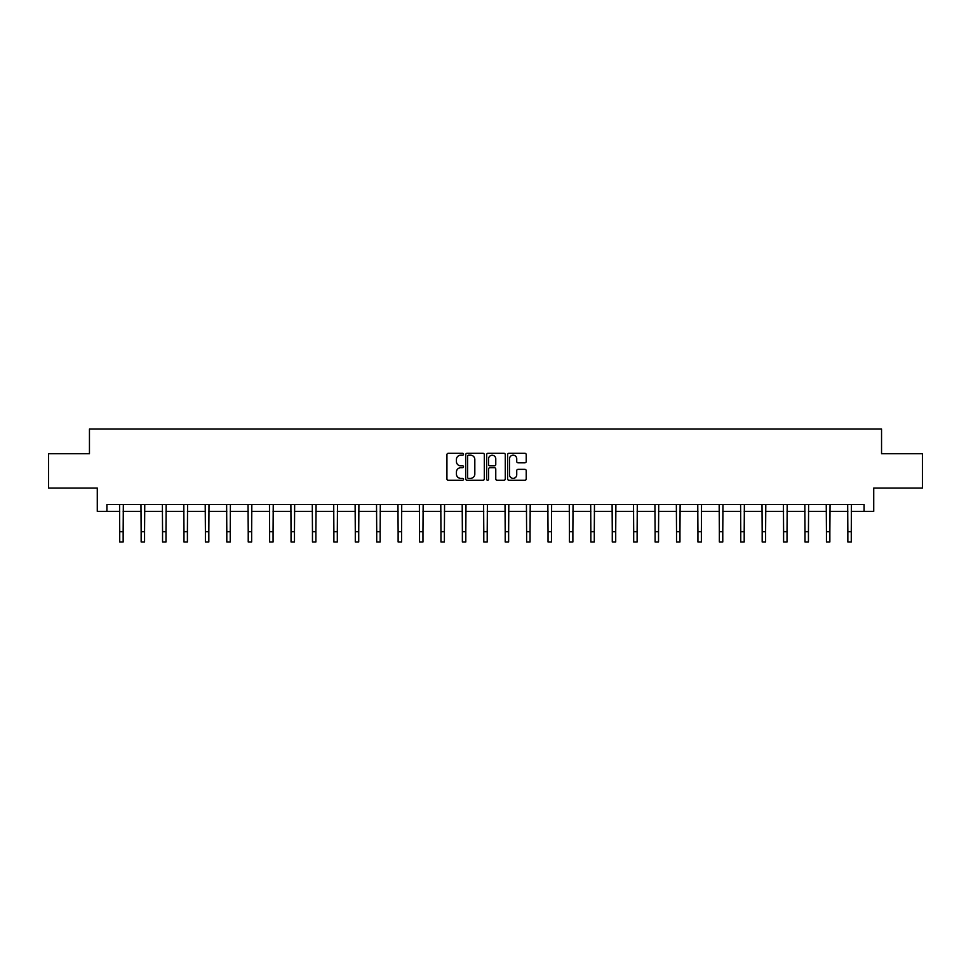 <?xml version="1.0" encoding="UTF-8"?>
<svg xmlns="http://www.w3.org/2000/svg" width="971" height="971" viewBox="0 0 971 971"><rect width="100%" height="100%" fill="white"/><g stroke="black" fill="none" stroke-linecap="round" stroke-linejoin="round"><path stroke-width="1.46" d="M463.531 454.246A0.947 0.947 0 0 0 462.597 453.311L448.274 453.311A1.347 1.347 0 0 0 446.927 454.659L446.927 478.909A1.347 1.347 0 0 0 448.274 480.257L462.597 480.257A0.947 0.947 0 0 0 463.531 479.31A0.947 0.947 0 0 0 462.597 478.375L460.74 478.375A4.309 4.309 0 0 1 456.431 474.054L456.431 472.04A4.309 4.309 0 0 1 460.74 467.731L462.597 467.731A0.947 0.947 0 0 0 463.531 466.784A0.947 0.947 0 0 0 462.597 465.837L460.74 465.837A4.309 4.309 0 0 1 456.431 461.528L456.431 459.501A4.309 4.309 0 0 1 460.74 455.193L462.597 455.193A0.947 0.947 0 0 0 463.531 454.246M524.874 462.803A1.347 1.347 0 0 0 526.221 461.456L526.221 454.659A1.347 1.347 0 0 0 524.874 453.311L508.974 453.311A1.347 1.347 0 0 0 507.627 454.659L507.627 478.909A1.347 1.347 0 0 0 508.974 480.257L524.874 480.257A1.347 1.347 0 0 0 526.221 478.909L526.221 470.692A1.347 1.347 0 0 0 524.874 469.345L518.077 469.345A1.347 1.347 0 0 0 516.73 470.692L516.73 474.77A3.605 3.605 0 0 1 513.125 478.375A3.605 3.605 0 0 1 509.52 474.77L509.52 458.798A3.605 3.605 0 0 1 513.125 455.193A3.605 3.605 0 0 1 516.73 458.798L516.73 461.456A1.347 1.347 0 0 0 518.077 462.803L524.874 462.803M106.895 511.401L106.895 504.532L864.105 504.532L864.105 511.401L873.718 511.401L873.718 488.061L922.45 488.061L922.45 453.736L881.547 453.736L881.547 429.036L89.453 429.036L89.453 453.736L48.55 453.736L48.55 488.061L97.282 488.061L97.282 511.401L119.724 511.401M484.323 454.659A1.347 1.347 0 0 0 482.975 453.311L467.075 453.311A1.347 1.347 0 0 0 465.728 454.659L465.728 478.909A1.347 1.347 0 0 0 467.075 480.257L482.975 480.257A1.347 1.347 0 0 0 484.323 478.909L484.323 454.659M488.025 453.311L503.925 453.311A1.347 1.347 0 0 1 505.272 454.659L505.272 478.909A1.347 1.347 0 0 1 503.925 480.257L497.128 480.257A1.347 1.347 0 0 1 495.768 478.909L495.768 469.078A1.347 1.347 0 0 0 494.421 467.731L489.918 467.731A1.347 1.347 0 0 0 488.571 469.078L488.571 479.31A0.947 0.947 0 0 1 487.624 480.257A0.947 0.947 0 0 1 486.677 479.31L486.677 454.659A1.347 1.347 0 0 1 488.025 453.311M123.159 511.401L141.147 511.401M144.57 511.401L162.558 511.401M165.992 511.401L183.968 511.401M187.403 511.401L205.391 511.401M208.826 511.401L226.801 511.401M230.236 511.401L248.224 511.401M251.647 511.401L269.635 511.401M273.069 511.401L291.045 511.401M294.48 511.401L312.468 511.401M315.891 511.401L333.878 511.401M337.313 511.401L355.289 511.401M358.724 511.401L376.712 511.401M380.147 511.401L398.122 511.401M401.557 511.401L419.545 511.401M422.968 511.401L440.955 511.401M444.39 511.401L462.366 511.401M465.801 511.401L483.789 511.401M487.211 511.401L505.199 511.401M508.634 511.401L526.61 511.401M530.045 511.401L548.032 511.401M551.455 511.401L569.443 511.401M572.878 511.401L590.854 511.401M594.288 511.401L612.276 511.401M615.711 511.401L633.687 511.401M637.122 511.401L655.109 511.401M658.532 511.401L676.52 511.401M679.955 511.401L697.931 511.401M701.365 511.401L719.353 511.401M722.776 511.401L740.764 511.401M744.199 511.401L762.174 511.401M765.609 511.401L783.597 511.401M787.032 511.401L805.008 511.401M808.442 511.401L826.43 511.401M829.853 511.401L847.841 511.401M851.276 511.401L864.105 511.401M468.556 455.193A0.947 0.947 0 0 0 467.609 456.139L467.609 477.429A0.947 0.947 0 0 0 468.556 478.375L470.51 478.375A4.309 4.309 0 0 0 474.819 474.054L474.819 459.501A4.309 4.309 0 0 0 470.51 455.193L468.556 455.193M495.768 458.87A3.605 3.605 0 0 0 492.176 455.265A3.605 3.605 0 0 0 488.571 458.87L488.571 464.49A1.347 1.347 0 0 0 489.918 465.837L494.421 465.837A1.347 1.347 0 0 0 495.768 464.49L495.768 458.87M119.554 504.532L119.724 531.671L123.159 531.671L123.329 504.532M119.724 531.671L119.724 541.964L123.159 541.964L123.159 531.671M140.965 504.532L141.147 531.671L144.57 531.671L144.752 504.532M141.147 531.671L141.147 541.964L144.57 541.964L144.57 531.671M162.388 504.532L162.558 531.671L165.992 531.671L166.162 504.532M162.558 531.671L162.558 541.964L165.992 541.964L165.992 531.671M183.798 504.532L183.968 531.671L187.403 531.671L187.573 504.532M183.968 531.671L183.968 541.964L187.403 541.964L187.403 531.671M205.209 504.532L205.391 531.671L208.826 531.671L208.996 504.532M205.391 531.671L205.391 541.964L208.826 541.964L208.826 531.671M226.631 504.532L226.801 531.671L230.236 531.671L230.406 504.532M226.801 531.671L226.801 541.964L230.236 541.964L230.236 531.671M248.042 504.532L248.224 531.671L251.647 531.671L251.829 504.532M248.224 531.671L248.224 541.964L251.647 541.964L251.647 531.671M269.465 504.532L269.635 531.671L273.069 531.671L273.239 504.532M269.635 531.671L269.635 541.964L273.069 541.964L273.069 531.671M290.875 504.532L291.045 531.671L294.48 531.671L294.65 504.532M291.045 531.671L291.045 541.964L294.48 541.964L294.48 531.671M312.286 504.532L312.468 531.671L315.891 531.671L316.073 504.532M312.468 531.671L312.468 541.964L315.891 541.964L315.891 531.671M333.708 504.532L333.878 531.671L337.313 531.671L337.483 504.532M333.878 531.671L333.878 541.964L337.313 541.964L337.313 531.671M355.119 504.532L355.289 531.671L358.724 531.671L358.894 504.532M355.289 531.671L355.289 541.964L358.724 541.964L358.724 531.671M376.53 504.532L376.712 531.671L380.147 531.671L380.316 504.532M376.712 531.671L376.712 541.964L380.147 541.964L380.147 531.671M397.952 504.532L398.122 531.671L401.557 531.671L401.727 504.532M398.122 531.671L398.122 541.964L401.557 541.964L401.557 531.671M419.363 504.532L419.545 531.671L422.968 531.671L423.15 504.532M419.545 531.671L419.545 541.964L422.968 541.964L422.968 531.671M440.785 504.532L440.955 531.671L444.39 531.671L444.56 504.532M440.955 531.671L440.955 541.964L444.39 541.964L444.39 531.671M462.196 504.532L462.366 531.671L465.801 531.671L465.971 504.532M462.366 531.671L462.366 541.964L465.801 541.964L465.801 531.671M483.607 504.532L483.789 531.671L487.211 531.671L487.393 504.532M483.789 531.671L483.789 541.964L487.211 541.964L487.211 531.671M505.029 504.532L505.199 531.671L508.634 531.671L508.804 504.532M505.199 531.671L505.199 541.964L508.634 541.964L508.634 531.671M526.44 504.532L526.61 531.671L530.045 531.671L530.215 504.532M526.61 531.671L526.61 541.964L530.045 541.964L530.045 531.671M547.85 504.532L548.032 531.671L551.455 531.671L551.637 504.532M548.032 531.671L548.032 541.964L551.455 541.964L551.455 531.671M569.273 504.532L569.443 531.671L572.878 531.671L573.048 504.532M569.443 531.671L569.443 541.964L572.878 541.964L572.878 531.671M590.684 504.532L590.854 531.671L594.288 531.671L594.47 504.532M590.854 531.671L590.854 541.964L594.288 541.964L594.288 531.671M612.106 504.532L612.276 531.671L615.711 531.671L615.881 504.532M612.276 531.671L612.276 541.964L615.711 541.964L615.711 531.671M633.517 504.532L633.687 531.671L637.122 531.671L637.292 504.532M633.687 531.671L633.687 541.964L637.122 541.964L637.122 531.671M654.927 504.532L655.109 531.671L658.532 531.671L658.714 504.532M655.109 531.671L655.109 541.964L658.532 541.964L658.532 531.671M676.35 504.532L676.52 531.671L679.955 531.671L680.125 504.532M676.52 531.671L676.52 541.964L679.955 541.964L679.955 531.671M697.761 504.532L697.931 531.671L701.365 531.671L701.535 504.532M697.931 531.671L697.931 541.964L701.365 541.964L701.365 531.671M719.171 504.532L719.353 531.671L722.776 531.671L722.958 504.532M719.353 531.671L719.353 541.964L722.776 541.964L722.776 531.671M740.594 504.532L740.764 531.671L744.199 531.671L744.369 504.532M740.764 531.671L740.764 541.964L744.199 541.964L744.199 531.671M762.004 504.532L762.174 531.671L765.609 531.671L765.791 504.532M762.174 531.671L762.174 541.964L765.609 541.964L765.609 531.671M783.427 504.532L783.597 531.671L787.032 531.671L787.202 504.532M783.597 531.671L783.597 541.964L787.032 541.964L787.032 531.671M804.838 504.532L805.008 531.671L808.442 531.671L808.612 504.532M805.008 531.671L805.008 541.964L808.442 541.964L808.442 531.671M826.248 504.532L826.43 531.671L829.853 531.671L830.035 504.532M826.43 531.671L826.43 541.964L829.853 541.964L829.853 531.671M847.671 504.532L847.841 531.671L851.276 531.671L851.446 504.532M847.841 531.671L847.841 541.964L851.276 541.964L851.276 531.671"/></g></svg>
